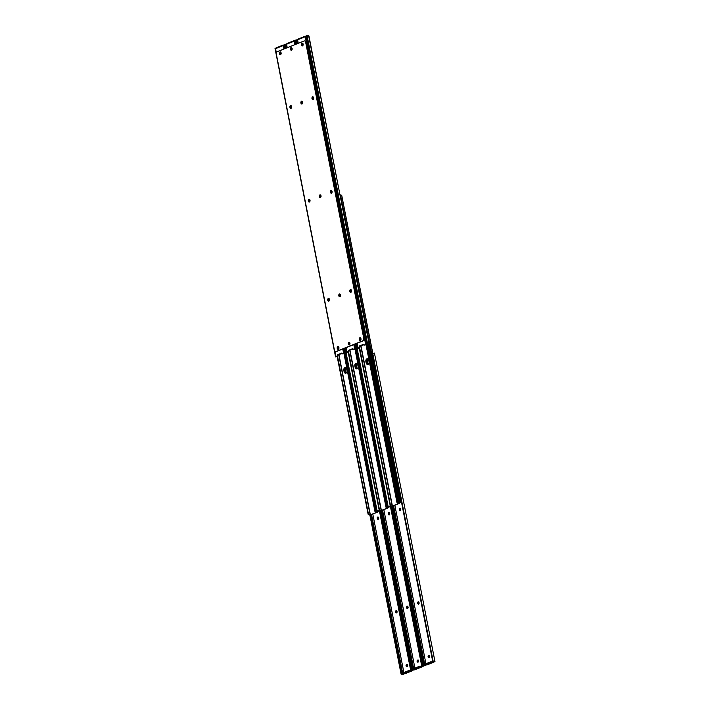 <?xml version="1.0" encoding="UTF-8"?>
<svg xmlns="http://www.w3.org/2000/svg" width="710" height="710" viewBox="0 0 710 710"><rect width="100%" height="100%" fill="white"/><g stroke="black" fill="none" stroke-linecap="round" stroke-linejoin="round"><path stroke-width="1.06" d="M407.655 606.296A1.438 1.012 -89.8 0 0 407.673 608.488M418.678 601.885A1.438 1.012 -89.8 0 0 418.687 604.077M429.284 655.649L429.089 655.729A1.438 1.012 -89.8 0 0 429.124 657.629M407.238 664.48L407.043 664.551A1.438 1.012 -89.8 0 0 407.078 666.45M418.092 660.131A1.438 1.012 -89.8 0 0 418.101 662.039M389.284 512.664A1.438 1.012 -89.8 0 0 389.302 514.848M400.307 508.253A1.438 1.012 -89.8 0 0 400.325 510.437M396.633 610.715A1.438 1.012 -89.8 0 0 396.65 612.899M378.261 517.075A1.438 1.012 -89.8 0 0 378.279 519.267M428.849 655.632A1.012 0.71 90.2 0 1 429.23 657.584L428.991 657.682A1.012 0.71 90.2 0 1 428.6 655.729L429.239 655.632M394.849 505.289L425.92 663.699M399.295 509.434A1.012 0.71 90.2 0 1 400.671 508.884L400.733 509.23A1.012 0.71 90.2 0 1 399.357 509.78L399.845 509.78A1.012 0.71 -89.8 0 0 400.28 510.463M417.666 603.065A1.012 0.71 90.2 0 1 419.033 602.515L419.104 602.861A1.012 0.71 90.2 0 1 417.728 603.411L418.208 603.411A1.012 0.71 -89.8 0 0 418.651 604.095M426.382 664.613L424.935 665.554L423.116 665.217L391.982 506.274M368.446 344.093L399.118 500.443L399.597 500.443A1.802 1.269 -89.8 0 1 399.197 502.307L400.68 502.032L340.427 194.895L341.714 195.294L433.135 661.205A1.349 1.322 173.1 0 1 432.612 660.646L372.484 354.139A1.349 1.322 173.1 0 1 372.75 353.429L374.445 353.101L434.973 661.649L434.112 661.596L434.964 661.542L374.445 353.101M434.28 661.436L434.094 661.933A0.674 0.461 -111.8 0 1 433.783 662.146L430.837 661.729L425.033 664.054L424.917 664.879L432.212 662.137M433.526 661.498L432.088 661.489M400.227 508.2A1.012 0.71 -89.8 0 0 399.774 509.434M418.598 601.84A1.012 0.71 -89.8 0 0 418.146 603.065M428.6 655.729L429.089 655.729A1.012 0.71 -89.8 0 0 429.035 657.664M422.983 664.498L423.444 665.678L424.784 665.447M424.349 665.501L423.781 665.092L424.349 665.501M433.135 661.205L434.094 661.418M432.505 660.327L372.493 354.272L432.612 660.646M432.523 660.442L432.63 660.779A1.349 1.322 -6.9 0 0 433.153 661.338L434.112 661.596M424.917 664.879L426.763 664.959A0.674 0.461 68.2 0 0 426.985 664.862M392.603 506.159L423.781 665.092M423.648 664.374L392.559 506.168M417.826 660.043A1.012 0.71 90.2 0 1 418.208 661.995L417.968 662.093A1.012 0.71 90.2 0 1 417.586 660.14L418.217 660.043M383.826 509.7L414.906 668.11M388.272 513.845A1.012 0.71 90.2 0 1 389.648 513.294L389.71 513.641A1.012 0.71 90.2 0 1 388.343 514.191L388.823 514.191A1.012 0.71 -89.8 0 0 389.266 514.874M406.644 607.476A1.012 0.71 90.2 0 1 408.019 606.926L408.081 607.272A1.012 0.71 90.2 0 1 406.706 607.822L407.194 607.831A1.012 0.71 -89.8 0 0 407.629 608.505M415.359 669.024L413.77 669.858L414.454 669.867L412.093 669.628L380.959 510.685M423.275 666.078L423.95 666.06M423.258 665.856L423.071 666.344A0.674 0.461 -111.8 0 1 422.761 666.557L419.814 666.14L414.01 668.465L413.894 669.29L421.19 666.548M422.503 665.909L421.065 665.9M389.204 512.611A1.012 0.71 -89.8 0 0 388.752 513.845M407.575 606.251A1.012 0.71 -89.8 0 0 407.123 607.476M418.261 660.06L418.066 660.14A1.012 0.71 -89.8 0 0 418.012 662.075M411.96 668.918L412.421 670.089L413.77 669.858M413.327 669.912L412.758 669.503L413.327 669.912M390.828 506.132L422.113 665.616L423.071 665.829M421.5 664.853L390.34 506.017L421.607 665.19A1.349 1.322 -6.9 0 0 422.13 665.749L423.089 666.007M413.894 669.29L415.74 669.37A0.674 0.461 68.2 0 0 415.971 669.273M381.581 510.57L412.758 669.503M412.625 668.784L381.536 510.588M422.113 665.616A1.349 1.322 173.1 0 1 421.589 665.057L421.483 664.746M390.385 505.999L421.589 665.057M406.803 664.453A1.012 0.71 90.2 0 1 407.185 666.406L406.945 666.504A1.012 0.71 90.2 0 1 406.564 664.551L407.194 664.453M372.803 514.111L403.883 672.521M377.25 518.256A1.012 0.71 90.2 0 1 378.625 517.705L378.687 518.052A1.012 0.71 90.2 0 1 377.321 518.602L377.8 518.602A1.012 0.71 -89.8 0 0 378.244 519.285M395.621 611.887A1.012 0.71 90.2 0 1 396.996 611.337L397.059 611.683A1.012 0.71 90.2 0 1 395.692 612.233L396.171 612.242A1.012 0.71 -89.8 0 0 396.615 612.916M404.336 673.435L402.748 674.269L403.431 674.278L401.07 674.038L369.937 515.096M412.253 670.488L412.927 670.488M412.235 670.267L412.057 670.755A0.674 0.461 -111.8 0 1 411.738 670.968L408.791 670.551L402.987 672.876L402.872 673.701L410.167 670.968M411.48 670.32L410.043 670.311M378.181 517.031A1.012 0.71 -89.8 0 0 377.729 518.256M396.553 610.662A1.012 0.71 -89.8 0 0 396.1 611.896M406.564 664.551L407.043 664.551A1.012 0.71 -89.8 0 0 406.99 666.486M400.937 673.328L401.407 674.5L402.748 674.269M402.304 674.322L401.736 673.914L402.304 674.322M412.918 670.364L412.048 670.24L412.918 670.355M379.806 510.552L411.09 670.027L412.048 670.24M410.478 669.264L379.326 510.428L410.584 669.601A1.349 1.322 -6.9 0 0 411.108 670.16L412.075 670.417M402.872 673.701L404.718 673.781A0.674 0.461 68.2 0 0 404.948 673.692M370.558 514.981L401.736 673.914M401.603 673.195L370.514 514.998M411.09 670.027A1.349 1.322 173.1 0 1 410.575 669.468L410.46 669.157M379.362 510.41L410.575 669.468M349.196 342.176A1.438 1.012 -89.8 0 0 349.187 344.98M349.222 344.962A1.438 1.012 90.2 0 1 348.956 342.14A1.438 1.012 90.2 0 1 349.222 344.962M350.767 289.582A1.438 1.012 -89.8 0 0 350.758 292.387M350.793 292.369A1.438 1.012 90.2 0 1 350.527 289.538A1.438 1.012 90.2 0 1 350.793 292.369M339.744 293.993A1.438 1.012 -89.8 0 0 339.735 296.798M339.77 296.78A1.438 1.012 90.2 0 1 339.504 293.958A1.438 1.012 90.2 0 1 339.77 296.78M301.919 101.219A1.438 1.012 -89.8 0 0 301.91 104.024A1.438 1.012 90.2 0 1 301.679 101.175A1.438 1.012 90.2 0 1 301.945 104.006M312.941 96.808A1.438 1.012 -89.8 0 0 312.933 99.613M312.968 99.595A1.438 1.012 90.2 0 1 312.702 96.764A1.438 1.012 90.2 0 1 312.968 99.595M302.407 43.115A1.438 1.012 -89.8 0 0 302.398 45.919M302.433 45.901A1.438 1.012 90.2 0 1 302.167 43.079A1.438 1.012 90.2 0 1 302.433 45.901M280.37 51.937A1.438 1.012 -89.8 0 0 280.352 54.741M280.397 54.732A1.438 1.012 90.2 0 1 280.13 51.901A1.438 1.012 90.2 0 1 280.397 54.732M291.393 47.526A1.438 1.012 -89.8 0 0 291.375 50.33M291.419 50.312A1.438 1.012 90.2 0 1 291.144 47.49A1.438 1.012 90.2 0 1 291.419 50.312M360.219 337.765A1.438 1.012 -89.8 0 0 360.21 340.569M360.245 340.552A1.438 1.012 90.2 0 1 359.979 337.72A1.438 1.012 90.2 0 1 360.245 340.552M320.29 194.851A1.438 1.012 -89.8 0 0 320.281 197.655A1.438 1.012 90.2 0 1 320.05 194.815A1.438 1.012 90.2 0 1 320.317 197.637M331.313 190.44A1.438 1.012 -89.8 0 0 331.304 193.244M331.339 193.226A1.438 1.012 90.2 0 1 331.073 190.395A1.438 1.012 90.2 0 1 331.339 193.226M290.905 105.63A1.438 1.012 -89.8 0 0 290.887 108.435M290.931 108.417A1.438 1.012 90.2 0 1 290.665 105.586A1.438 1.012 90.2 0 1 290.931 108.417M328.721 298.404A1.438 1.012 -89.8 0 0 328.712 301.209A1.438 1.012 90.2 0 1 328.481 298.369A1.438 1.012 90.2 0 1 328.748 301.2M338.173 346.586A1.438 1.012 -89.8 0 0 338.164 349.391M338.2 349.382A1.438 1.012 90.2 0 1 337.933 346.551A1.438 1.012 90.2 0 1 338.2 349.382M309.267 199.262A1.438 1.012 -89.8 0 0 309.258 202.066M309.294 202.057A1.438 1.012 90.2 0 1 309.027 199.226A1.438 1.012 90.2 0 1 309.294 202.057M304.679 40.949A1.802 1.269 90.2 0 1 304.918 40.923A1.802 1.269 90.2 0 1 306.134 42.236L364.265 338.528A1.802 1.269 90.2 0 1 363.378 340.756L336.487 351.521A1.802 1.269 90.2 0 1 336.141 351.592A1.802 1.269 90.2 0 1 335.901 351.556M276.314 53.978A1.802 1.269 90.2 0 1 277.193 51.75L304.093 40.985A1.802 1.269 90.2 0 1 304.439 40.923A1.802 1.269 90.2 0 1 305.655 42.236L363.786 338.528A1.802 1.269 90.2 0 1 362.899 340.756L336.007 351.521A1.802 1.269 90.2 0 1 335.652 351.592A1.802 1.269 90.2 0 1 334.445 350.279L276.314 53.978M364.665 345.042L369.111 343.942L364.274 345.06L363.911 344.19L359.331 346.027L359.81 346.027L359.73 347.083L358.23 347.687L359.278 347.616M369.111 343.942L308.93 35.962L306.569 35.722L305.309 36.849L304.972 36.432L305.486 36.76M351.175 289.875A1.012 0.71 -89.8 0 0 350.758 291.091L350.829 291.437A1.012 0.71 -89.8 0 0 351.193 292.067M331.721 190.733A1.012 0.71 -89.8 0 0 331.313 191.948L331.375 192.295A1.012 0.71 -89.8 0 0 331.739 192.925M313.35 97.101A1.012 0.71 -89.8 0 0 312.941 98.317L313.003 98.663A1.012 0.71 -89.8 0 0 313.367 99.285M302.921 43.55L302.815 43.594A1.012 0.71 -89.8 0 0 302.762 45.52M360.724 338.2L360.618 338.244A1.012 0.71 -89.8 0 0 360.573 340.17M305.052 36.308L298.262 39.032A0.674 0.461 68.2 0 0 297.943 39.245L297.579 39.946L297.073 39.529L297.836 43.487L297.082 39.636M359.943 346.48L357.574 347.873L359.287 347.749M359.464 346.48L359.331 346.027M298.244 43.328L297.623 39.92M351.095 292.165A1.012 0.71 90.2 0 1 350.349 291.437L350.279 291.091A1.012 0.71 90.2 0 1 351.122 289.822M331.641 193.031A1.012 0.71 90.2 0 1 330.895 192.295L330.825 191.948A1.012 0.71 90.2 0 1 331.677 190.679M313.27 99.391A1.012 0.71 90.2 0 1 312.524 98.654L312.462 98.308A1.012 0.71 90.2 0 1 313.305 97.048M302.93 45.458L302.717 45.546A1.012 0.71 90.2 0 1 302.336 43.594L302.575 43.496A1.012 0.71 90.2 0 1 302.859 43.461M360.742 340.108L360.52 340.196A1.012 0.71 90.2 0 1 360.139 338.244L360.387 338.146A1.012 0.71 90.2 0 1 360.671 338.111M297.082 39.565L297.854 43.479M359.81 346.027L363.981 344.785M369.315 343.755L308.593 35.5M368.206 344.119L368.65 343.862L368.206 344.119M304.972 36.432A0.674 0.461 -111.8 0 1 305.282 36.219L305.895 36.219M353.642 349.453L358.089 348.353L353.252 349.471L352.888 348.601L348.308 350.438L348.787 350.438L348.716 351.503L347.208 352.098L348.255 352.027M297.135 39.902L295.546 40.133L294.286 41.269L293.949 40.843L294.464 41.171M340.152 294.286A1.012 0.71 -89.8 0 0 339.735 295.502L339.806 295.848A1.012 0.71 -89.8 0 0 340.17 296.478M320.698 195.152A1.012 0.71 -89.8 0 0 320.29 196.359L320.352 196.705A1.012 0.71 -89.8 0 0 320.716 197.336M302.327 101.512A1.012 0.71 -89.8 0 0 301.919 102.728L301.981 103.074A1.012 0.71 -89.8 0 0 302.345 103.704M291.899 47.96L291.792 48.005A1.012 0.71 -89.8 0 0 291.739 49.94M349.702 342.611L349.595 342.655A1.012 0.71 -89.8 0 0 349.551 344.59M294.029 40.727L287.239 43.443A0.674 0.461 68.2 0 0 286.929 43.656L286.556 44.357L286.068 43.976L286.725 43.922L286.068 44.055M348.921 350.891L346.551 352.284L348.264 352.16M348.441 350.891L348.308 350.438M287.222 47.739L286.6 44.331M340.072 296.585A1.012 0.71 90.2 0 1 339.327 295.848L339.256 295.502A1.012 0.71 90.2 0 1 340.099 294.233M320.618 197.442A1.012 0.71 90.2 0 1 319.873 196.705L319.811 196.359A1.012 0.71 90.2 0 1 320.654 195.09M302.256 103.802A1.012 0.71 90.2 0 1 301.502 103.074L301.439 102.719A1.012 0.71 90.2 0 1 302.283 101.459M291.908 49.869L291.695 49.957A1.012 0.71 90.2 0 1 291.313 48.005L291.553 47.907A1.012 0.71 90.2 0 1 291.837 47.872M349.719 344.519L349.498 344.607A1.012 0.71 90.2 0 1 349.116 342.655L349.364 342.557A1.012 0.71 90.2 0 1 349.648 342.522M286.822 47.898L286.05 43.94L286.725 43.922M348.787 350.438L352.959 349.196M293.949 40.843A0.674 0.461 -111.8 0 1 294.26 40.63L294.881 40.63M342.619 353.864L347.066 352.764L342.229 353.882L341.865 353.021L337.286 354.849L337.765 354.849L337.694 355.914L336.185 356.518L337.232 356.447M284.843 48.688L284.071 44.792L283.272 45.68L282.926 45.262L283.45 45.582M329.129 298.706A1.012 0.71 -89.8 0 0 328.712 299.913L328.783 300.259A1.012 0.71 -89.8 0 0 329.147 300.889M309.675 199.563A1.012 0.71 -89.8 0 0 309.267 200.77L309.329 201.116A1.012 0.71 -89.8 0 0 309.693 201.746M291.313 105.923A1.012 0.71 -89.8 0 0 290.896 107.139L290.967 107.485A1.012 0.71 -89.8 0 0 291.322 108.115M280.876 52.371L280.769 52.416A1.012 0.71 -89.8 0 0 280.716 54.35M338.688 347.021L338.572 347.066A1.012 0.71 -89.8 0 0 338.528 349M283.015 45.138L276.217 47.854A0.674 0.461 68.2 0 0 275.906 48.067L275.533 48.768L275.045 48.386L275.702 48.333L275.036 48.457L335.555 356.899L337.25 356.571M337.898 355.302L335.555 356.899L275.036 48.457M337.419 355.302L337.286 354.849M276.341 52.877L275.578 48.742M329.049 300.996A1.012 0.71 90.2 0 1 328.304 300.259L328.233 299.913A1.012 0.71 90.2 0 1 329.076 298.644M309.604 201.853A1.012 0.71 90.2 0 1 308.85 201.116L308.788 200.77A1.012 0.71 90.2 0 1 309.631 199.501M291.233 108.213A1.012 0.71 90.2 0 1 290.479 107.485L290.417 107.139A1.012 0.71 90.2 0 1 291.26 105.87M280.885 54.279L280.672 54.368A1.012 0.71 90.2 0 1 280.29 52.416L280.53 52.318A1.012 0.71 90.2 0 1 280.814 52.291M338.697 348.93L338.475 349.018A1.012 0.71 90.2 0 1 338.093 347.066L338.342 346.968A1.012 0.71 90.2 0 1 338.626 346.942M337.765 354.849L341.936 353.607M286.112 44.313L284.106 44.757M282.926 45.262A0.674 0.461 -111.8 0 1 283.237 45.041L283.858 45.049M377.188 511.289L379.442 510.384M388.201 506.878L390.456 505.973M399.597 500.443L368.907 344.004M356.961 368.774A2.254 1.589 90.2 0 1 356.003 367.274L355.745 365.978A2.254 1.589 90.2 0 1 356.713 363.263M345.939 373.185A2.254 1.589 90.2 0 1 344.98 371.694L344.723 370.389A2.254 1.589 90.2 0 1 345.699 367.673M367.984 364.363A2.254 1.589 90.2 0 1 367.026 362.863L366.768 361.567A2.254 1.589 90.2 0 1 367.736 358.843M399.118 500.443A1.802 1.269 90.2 0 1 399.064 501.624M390.305 505.839L388.166 506.691M379.282 510.25L376.779 511.253M367.771 344.164L399.411 503.39L392.887 506.07L391.148 506.186L392.195 506.088L360.786 346.01M367.576 358.798A2.139 1.509 -89.8 0 0 366.36 361.488L366.626 362.881A2.139 1.509 -89.8 0 0 367.833 364.408M366.014 344.572L397.05 502.928L397.502 503.603L398.736 503.523L392.195 506.088M398.993 503.328L397.724 502.928L366.617 344.385M366.147 362.872L365.872 361.488A2.139 1.509 90.2 0 1 367.336 358.763A2.139 1.509 90.2 0 1 368.774 360.325L369.049 361.718A2.139 1.509 90.2 0 1 367.594 364.434A2.139 1.509 90.2 0 1 366.147 362.872L366.626 362.881M397.05 502.928L365.978 344.59M397.502 503.603L398.053 503.417L366.493 344.412M359.535 347.163L390.154 505.405L391.148 506.186M390.598 505.511L391.503 505.999M390.154 505.405L359.136 347.323M359.455 347.199L390.456 505.245M368.073 364.328A2.139 1.509 90.2 0 1 367.105 362.881L366.839 361.488A2.139 1.509 90.2 0 1 367.815 358.878M400.68 502.032L399.331 502.973M368.055 359.029A2.139 1.509 -89.8 0 0 367.318 361.496L367.594 362.881A2.139 1.509 -89.8 0 0 368.312 364.177M401.816 501.642L401.15 502.13L401.816 501.642M341.714 195.294L372.812 353.358M357.05 368.738A2.139 1.509 90.2 0 1 356.092 367.292L355.817 365.907A2.139 1.509 90.2 0 1 356.793 363.289M389.249 506.461L390.127 506.541L388.308 507.384M357.032 363.44A2.139 1.509 -89.8 0 0 356.296 365.907L356.571 367.292A2.139 1.509 -89.8 0 0 357.29 368.588M389.772 506.727L390.456 506.061L389.763 506.727M390.793 506.053L390.127 506.541L390.793 506.053M346.027 373.149A2.139 1.509 90.2 0 1 345.069 371.703L344.794 370.318A2.139 1.509 90.2 0 1 345.77 367.7M378.226 510.872L379.105 510.96L377.285 511.795M346.01 367.851A2.139 1.509 -89.8 0 0 345.273 370.318L345.548 371.703A2.139 1.509 -89.8 0 0 346.267 372.998M378.758 511.218L379.433 510.472L378.785 511.227M379.77 510.463L379.105 510.96L379.77 510.463M356.748 348.583L388.388 507.801L381.873 510.481L380.125 510.596L381.172 510.508L349.764 350.42M356.553 363.209A2.139 1.509 -89.8 0 0 355.337 365.898L355.603 367.292A2.139 1.509 -89.8 0 0 356.81 368.818M355 348.983L386.027 507.348L386.488 508.014L387.713 507.934L381.172 510.508M387.98 507.739L386.702 507.339L355.595 348.805M355.124 367.283L354.858 365.898A2.139 1.509 90.2 0 1 356.313 363.183A2.139 1.509 90.2 0 1 357.751 364.736L358.026 366.129A2.139 1.509 90.2 0 1 356.571 368.845A2.139 1.509 90.2 0 1 355.124 367.283L356.003 367.274M386.027 507.348L354.956 349M386.488 508.014L387.03 507.836L355.47 348.823M348.512 351.583L379.131 509.816L380.125 510.596M379.584 509.922L380.48 510.41M379.131 509.816L348.113 351.743M348.433 351.61L379.442 509.656M345.726 352.994L377.365 512.212L370.851 514.892L369.111 515.007L370.15 514.919L338.741 354.831M345.53 367.62A2.139 1.509 -89.8 0 0 344.314 370.309L344.59 371.703A2.139 1.509 -89.8 0 0 345.788 373.229M343.977 353.394L375.004 511.759L375.466 512.425L376.69 512.345L370.15 514.919M376.957 512.15L375.679 511.75L344.572 353.216M344.101 371.703L343.835 370.309A2.139 1.509 90.2 0 1 345.291 367.594A2.139 1.509 90.2 0 1 346.737 369.147L347.004 370.54A2.139 1.509 90.2 0 1 345.548 373.256A2.139 1.509 90.2 0 1 344.101 371.703L344.98 371.694M375.004 511.759L343.933 353.411M375.466 512.425L376.007 512.247L344.448 353.234M337.49 355.994L368.108 514.226L369.111 515.007M368.561 514.333L369.466 514.83M368.108 514.226L337.09 356.154M337.41 356.021L368.419 514.067M393.597 505.786L424.917 665.412M399.845 509.78L399.357 509.78M418.208 603.411L417.728 603.411M425.033 664.054L425.157 664.702M430.961 662.386L430.837 661.729M422.956 664.152L423.533 664.036M433.783 662.146L426.763 664.959M382.583 510.197L413.894 669.832M388.823 514.191L388.343 514.191M407.194 607.831L406.706 607.822M418.066 660.14L417.586 660.14M414.01 668.465L414.143 669.113M419.938 666.797L419.814 666.14M411.933 668.563L412.51 668.456M422.761 666.557L415.74 669.37M371.561 514.608L402.881 674.243M377.8 518.602L377.321 518.602M396.171 612.242L395.692 612.233M402.987 672.876L403.12 673.524M408.916 671.207L408.791 670.551M400.919 672.973L401.487 672.867M411.738 670.968L404.718 673.781M336.487 351.521L336.007 351.521M363.378 340.756L362.899 340.756M364.265 338.528L363.786 338.528M306.134 42.236L305.655 42.236M359.73 347.083L359.251 347.083M364.842 345.042L364.354 345.042M350.349 291.437L350.829 291.437M350.279 291.091L350.758 291.091M330.895 192.295L331.375 192.295M330.825 191.948L331.313 191.948M312.524 98.654L313.003 98.663M312.462 98.308L312.941 98.317M302.815 43.594L302.336 43.594M360.618 338.244L360.139 338.244M357.6 348.077L356.686 343.436L357.6 348.077M357.574 347.873L356.704 343.427M357.938 347.616L357.086 343.276M365.677 344.519L305.309 36.849M305.078 36.813L297.765 39.733M366.6 344.261L306.116 35.97M367.62 344.057L307.102 35.624M348.716 351.503L348.228 351.494M353.82 349.453L353.34 349.453M339.327 295.848L339.806 295.848M339.256 295.502L339.735 295.502M319.873 196.705L320.352 196.705M319.811 196.359L320.29 196.359M301.502 103.074L301.981 103.074M301.439 102.719L301.919 102.728M291.792 48.005L291.313 48.005M349.595 342.655L349.116 342.655M346.578 352.488L345.663 347.847L346.578 352.488M346.551 352.284L345.681 347.838M346.915 352.027L346.063 347.687M354.654 348.93L353.802 344.59M294.952 44.641L294.286 41.269M294.055 41.224L286.742 44.144M355.577 348.672L354.707 344.226M295.857 44.277L295.094 40.381M356.597 348.477L355.692 343.835M296.842 43.887L296.088 40.035M337.694 355.914L337.214 355.914M342.797 353.864L342.318 353.864M328.304 300.259L328.783 300.259M328.233 299.913L328.712 299.913M308.85 201.116L309.329 201.116M308.788 200.77L309.267 200.77M290.479 107.485L290.967 107.485M290.417 107.139L290.896 107.139M280.769 52.416L280.29 52.416M338.572 347.066L338.093 347.066M335.528 356.695L275.045 48.404M335.892 356.438L334.871 351.193M343.631 353.34L342.779 349M283.929 49.052L283.272 45.68M283.033 45.635L275.72 48.564M344.554 353.083L343.684 348.637M345.575 352.888L344.669 348.246M285.819 48.298L285.065 44.446M365.872 361.488L366.36 361.488M367.576 344.208L398.798 503.354M361.008 345.965L392.417 506.061M397.023 502.618L397.502 502.458M366.839 361.488L367.318 361.496M367.594 362.881L367.105 362.881M400.751 502.059L340.489 194.922M355.817 365.907L356.296 365.907M356.571 367.292L356.092 367.292M344.794 370.318L345.273 370.318M345.548 371.703L345.069 371.703M354.858 365.898L355.337 365.898M356.553 348.619L387.775 507.765M349.986 350.376L381.394 510.472M386 507.029L386.48 506.869M343.835 370.309L344.314 370.309M345.53 353.03L376.761 512.176M338.963 354.787L370.371 514.883M374.986 511.44L375.457 511.289M423.116 665.243L391.929 506.283M426.887 664.933L433.908 662.119M434.973 661.667L434.298 661.667M412.102 669.654L380.915 510.694M415.865 669.344L422.885 666.53M401.079 674.065L369.892 515.105M404.842 673.754L411.862 670.95M335.652 351.592L336.141 351.592M304.439 40.923L304.918 40.923M364.754 345.06L364.274 345.06M368.49 344.084L369.236 343.942M297.073 39.511L297.747 39.511M298.138 39.05L305.158 36.245M353.731 349.471L353.252 349.471M357.467 348.503L358.222 348.353M287.115 43.47L294.135 40.656M342.708 353.882L342.229 353.882M346.445 352.914L347.199 352.764M275.027 48.333L275.702 48.333M276.092 47.881L283.113 45.067M368.162 344.119L399.411 503.39M357.139 348.53L388.388 507.801M346.116 352.941L377.365 512.212"/></g></svg>

